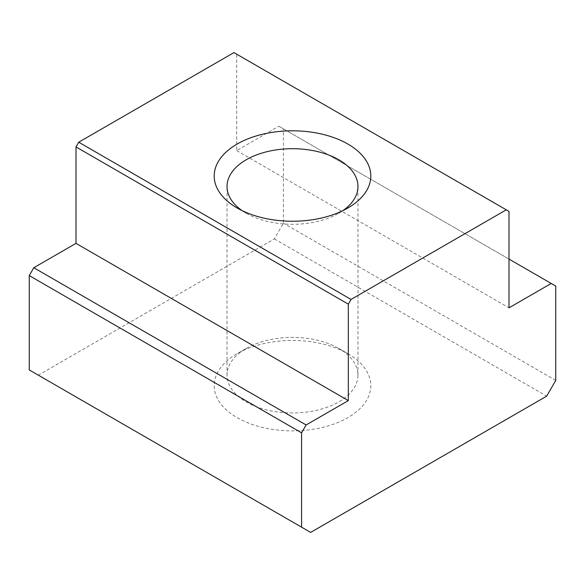 <?xml version="1.0" encoding="UTF-8"?>
<svg xmlns="http://www.w3.org/2000/svg" width="585" height="585" viewBox="0 0 585 585"><rect width="100%" height="100%" fill="white"/><g stroke="black" fill="none" stroke-linecap="round" stroke-linejoin="round"><path stroke-width="0.44" stroke-dasharray="2.92 2.19" d="M29.25 369.932L38.325 375.175L274.343 238.914L283.425 223.192L283.425 128.854L278.884 126.236L236.676 150.601L236.676 54.171L509.001 211.397M236.676 150.601L509.001 307.827M347.87 353.691A78.31 45.213 180 0 1 347.878 353.691A78.31 45.213 180 0 1 347.87 417.631A78.31 45.213 180 0 1 237.13 417.631A78.31 45.213 180 0 1 237.122 353.691A78.31 45.213 180 0 1 347.87 353.691L338.795 348.448A65.469 37.798 180 0 1 357.969 375.175A65.469 37.798 180 0 1 317.553 410.1A65.469 37.798 180 0 1 246.205 401.902A65.469 37.798 180 0 1 227.031 375.175A65.469 37.798 180 0 1 246.205 348.448A65.469 37.798 180 0 1 338.795 348.448L347.878 353.691M236.676 54.171L233.949 52.599M242.073 210.607A65.469 37.798 0 0 0 246.205 213.233A65.469 37.798 0 0 0 338.795 213.233A65.469 37.798 0 0 0 342.927 210.607M237.122 207.989L246.205 213.233L237.13 207.989M509.001 259.089L278.884 126.236M283.425 128.854L555.75 286.08M555.75 380.418L283.425 223.192M274.343 238.914L546.675 396.14M310.657 532.401L38.325 375.175M246.205 348.448L237.122 353.691M357.969 375.175L357.969 186.498M227.031 375.175L227.031 186.498M338.795 213.233L347.878 207.989"/><path stroke-width="0.88" d="M301.575 527.165L310.657 532.401L546.675 396.14L555.75 380.418L555.75 286.08L551.209 283.462L509.001 307.827L509.001 211.397L506.274 209.825L351.051 299.44L78.726 142.213L75.999 146.93L75.999 243.367L348.324 400.593L306.116 424.966L33.791 267.74L29.25 275.601L29.25 369.932L301.575 527.165L301.575 432.827L306.116 424.966M75.999 146.93L348.324 304.156L348.324 400.593M75.999 243.367L33.791 267.74M506.274 209.825L233.949 52.599L78.726 142.213M342.927 210.607A65.469 37.798 0 0 0 357.969 186.498A65.469 37.798 0 0 0 292.5 148.7A65.469 37.798 0 0 0 227.031 186.498A65.469 37.798 0 0 0 242.073 210.607M237.13 207.989A78.31 45.213 0 0 0 347.878 207.989A78.31 45.213 0 0 0 347.87 144.049A78.31 45.213 0 0 0 237.13 144.049A78.31 45.213 0 0 0 237.122 207.989A78.31 45.213 0 0 0 237.13 207.989M348.324 304.156L351.051 299.44M551.209 283.462L509.001 259.089M301.575 432.827L29.25 275.601"/></g></svg>
